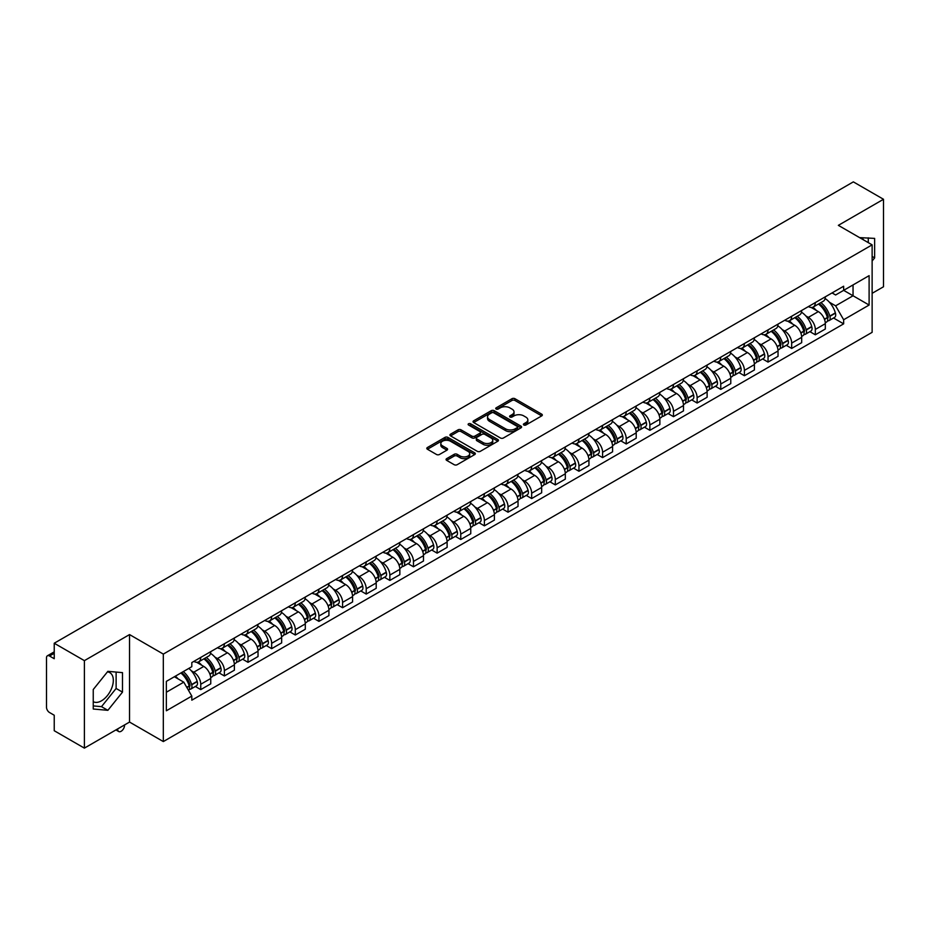 <?xml version="1.0" encoding="UTF-8"?>
<svg xmlns="http://www.w3.org/2000/svg" width="930" height="930" viewBox="0 0 930 930"><rect width="100%" height="100%" fill="white"/><g stroke="black" fill="none" stroke-linecap="round" stroke-linejoin="round"><path stroke-width="1.4" d="M523.834 424.998A1.476 0.849 0 0 0 525.915 424.998L541.713 415.884A2.104 1.209 0 0 0 542.33 415.024A2.104 1.209 0 0 0 541.713 414.164L514.941 398.703A2.104 1.209 0 0 0 511.977 398.703L496.167 407.828A1.476 0.849 0 0 0 495.737 408.433A1.476 0.849 0 0 0 496.167 409.037A1.476 0.849 0 0 0 498.248 409.037L500.294 407.851A6.731 3.883 0 0 1 509.814 407.851L512.046 409.142A6.731 3.883 0 0 1 514.023 411.885A6.731 3.883 0 0 1 512.046 414.629L510 415.815A1.476 0.849 0 0 0 509.57 416.419A1.476 0.849 0 0 0 510 417.012A1.476 0.849 0 0 0 512.081 417.012L514.127 415.838A6.731 3.883 0 0 1 523.648 415.838L525.88 417.128A6.731 3.883 0 0 1 527.845 419.872A6.731 3.883 0 0 1 525.88 422.615L523.834 423.801A1.476 0.849 0 0 0 523.404 424.406A1.476 0.849 0 0 0 523.834 424.998L523.834 423.801M859.727 237.696A16.717 9.649 -60 0 1 862.005 238.429A16.717 9.649 -60 0 1 863.784 240.033M107.392 671.925A16.717 9.649 -60 0 1 109.856 672.681A16.717 9.649 -60 0 1 112.425 686.073A16.717 9.649 -60 0 1 101.498 700.802A16.717 9.649 -60 0 1 93.244 701.685M446.679 458.641A2.104 1.209 0 0 0 446.063 459.501A2.104 1.209 0 0 0 446.679 460.362L454.189 464.698A2.104 1.209 0 0 0 457.165 464.698L474.719 454.561A2.104 1.209 0 0 0 475.335 453.7A2.104 1.209 0 0 0 474.719 452.84L447.946 437.391A2.104 1.209 0 0 0 444.97 437.391L427.416 447.516A2.104 1.209 0 0 0 426.8 448.376A2.104 1.209 0 0 0 427.416 449.237L436.496 454.479A2.104 1.209 0 0 0 439.472 454.479L446.981 450.143A2.104 1.209 0 0 0 447.597 449.283A2.104 1.209 0 0 0 446.981 448.423L442.482 445.83A5.627 3.243 0 0 1 440.832 443.529A5.627 3.243 0 0 1 444.308 440.529A5.627 3.243 0 0 1 450.434 441.227L468.057 451.41A5.627 3.243 0 0 1 469.708 453.7A5.627 3.243 0 0 1 466.232 456.7A5.627 3.243 0 0 1 460.106 456.002L457.165 454.305A2.104 1.209 0 0 0 454.189 454.305L446.679 458.641L446.679 460.362L454.189 456.06L454.189 454.305M163.32 654.092L129.537 634.574L84.386 660.649L54.231 643.235L853.345 181.873L883.5 199.276L838.349 225.351L872.131 244.857L163.32 654.092L163.32 741.57L872.131 332.336L872.131 244.857M500.445 437.995A2.104 1.209 0 0 0 503.421 437.995L520.974 427.858A2.104 1.209 0 0 0 521.591 426.998A2.104 1.209 0 0 0 520.974 426.138L494.202 410.688A2.104 1.209 0 0 0 491.226 410.688L473.672 420.813A2.104 1.209 0 0 0 473.056 421.674A2.104 1.209 0 0 0 473.672 422.534L500.445 437.995M469.127 425.324A1.476 0.849 0 0 1 470.627 425.533L497.817 441.227L480.287 451.341A2.104 1.209 0 0 1 477.323 451.341L450.55 435.891L450.55 434.171A2.104 1.209 0 0 0 449.934 435.031A2.104 1.209 0 0 0 450.55 435.891M450.55 434.171L458.06 429.834A2.104 1.209 0 0 1 461.036 429.834L471.894 436.1A2.104 1.209 0 0 0 474.87 436.1L479.845 433.229A2.104 1.209 0 0 0 480.461 432.369A2.104 1.209 0 0 0 479.845 431.508L468.546 424.987A1.476 0.849 0 0 1 468.116 424.382A1.476 0.849 0 0 1 469.022 423.592A1.476 0.849 0 0 1 470.627 423.778L497.841 439.495A2.104 1.209 0 0 1 498.457 440.355A2.104 1.209 0 0 1 497.841 441.215L497.841 439.495M84.386 660.649L84.386 748.127L54.231 730.724L54.231 715.24L49.534 712.519A4.29 2.476 -120 0 1 46.5 707.277L46.5 657.766A4.29 2.476 -120 0 1 47.383 655.801L54.231 651.849M872.131 293.322L883.5 286.766L883.5 199.276M84.386 748.127L129.537 722.064L163.32 741.57M54.231 643.235L54.231 658.719L49.534 656.01A4.29 2.476 -120 0 0 47.383 655.801M815.319 302.599A9.858 5.696 60 0 1 813.273 307.016L823.271 301.25A9.858 5.696 -120 0 0 825.317 296.821M805.822 315.921L808.344 317.374A9.858 5.696 60 0 1 815.319 329.452L825.317 323.675A9.858 5.696 -120 0 0 818.342 311.608L811.192 307.47M825.317 323.675L825.317 329.011L815.319 334.788L809.89 331.661M813.273 307.016A9.858 5.696 60 0 1 808.426 306.575M815.319 329.452L815.319 334.788M791.674 316.247A9.858 5.696 60 0 1 789.64 320.664L799.637 314.886A9.858 5.696 -120 0 0 801.683 310.469M786.257 345.297L791.674 348.436L801.683 342.659L801.683 337.323A9.858 5.696 -120 0 0 794.708 325.256L787.547 321.117M789.64 320.664A9.858 5.696 60 0 1 784.781 320.222M782.188 329.569L784.711 331.022A9.858 5.696 60 0 1 791.674 343.1L791.674 348.436M768.04 329.883A9.858 5.696 60 0 1 765.995 334.312L776.004 328.534A9.858 5.696 -120 0 0 778.038 324.117M762.623 358.945L768.04 362.084L778.038 356.306L778.038 350.97A9.858 5.696 -120 0 0 771.075 338.904L763.914 334.765M765.995 334.312A9.858 5.696 60 0 1 761.147 333.87M758.555 343.217L761.077 344.67A9.858 5.696 60 0 1 768.04 356.748L768.04 362.084M744.407 343.53A9.858 5.696 60 0 1 742.361 347.959L752.358 342.182A9.858 5.696 -120 0 0 754.404 337.764M738.978 372.593L744.407 375.732L754.404 369.954L754.404 364.618A9.858 5.696 -120 0 0 747.429 352.54L740.28 348.413M742.361 347.959A9.858 5.696 60 0 1 737.513 347.518M734.909 356.864L737.432 358.317A9.858 5.696 60 0 1 744.407 370.396L744.407 375.732M720.762 357.178A9.858 5.696 60 0 1 718.727 361.607L728.725 355.83A9.858 5.696 -120 0 0 730.771 351.412M715.344 386.241L720.762 389.379L730.771 383.602L730.771 378.266A9.858 5.696 -120 0 0 723.796 366.188L716.635 362.061M718.727 361.607A9.858 5.696 60 0 1 713.868 361.166M711.276 370.512L713.798 371.965A9.858 5.696 60 0 1 720.762 384.044L720.762 389.379M697.128 370.826A9.858 5.696 60 0 1 695.094 375.255L705.091 369.477A9.858 5.696 -120 0 0 707.125 365.06M691.711 399.888L697.128 403.016L707.125 397.25L707.125 391.914A9.858 5.696 -120 0 0 700.162 379.835L693.001 375.708M695.094 375.255A9.858 5.696 60 0 1 690.234 374.813M687.642 384.16L690.165 385.613A9.858 5.696 60 0 1 697.128 397.68L697.128 403.016M673.494 384.474A9.858 5.696 60 0 1 671.448 388.903L681.446 383.125A9.858 5.696 -120 0 0 683.492 378.696M668.066 413.536L673.494 416.663L683.492 410.897L683.492 405.561A9.858 5.696 -120 0 0 676.529 393.483L669.367 389.356M671.448 388.903A9.858 5.696 60 0 1 666.601 388.449M663.997 397.808L666.519 399.261A9.858 5.696 60 0 1 673.494 411.327L673.494 416.663M649.849 398.121A9.858 5.696 60 0 1 647.815 402.55L657.812 396.773A9.858 5.696 -120 0 0 659.858 392.344M644.432 427.184L649.861 430.311L659.858 424.545L659.858 419.209A9.858 5.696 -120 0 0 652.883 407.131L645.722 403.004M647.815 402.55A9.858 5.696 60 0 1 642.956 402.097M640.363 411.455L642.886 412.908A9.858 5.696 60 0 1 649.861 424.975L649.861 430.311M626.216 411.769A9.858 5.696 60 0 1 624.181 416.198L634.179 410.421A9.858 5.696 -120 0 0 636.213 405.992M620.798 440.832L626.216 443.959L636.213 438.193L636.213 432.857A9.858 5.696 -120 0 0 629.25 420.779L622.089 416.652M624.181 416.198A9.858 5.696 60 0 1 619.322 415.745M616.73 425.091L619.252 426.556A9.858 5.696 60 0 1 626.216 438.623L626.216 443.959M602.582 425.417A9.858 5.696 60 0 1 600.536 429.834L610.545 424.068A9.858 5.696 -120 0 0 612.579 419.639M597.153 454.479L602.582 457.607L612.579 451.829L612.579 446.493A9.858 5.696 -120 0 0 605.616 434.426L598.455 430.288M600.536 429.834A9.858 5.696 60 0 1 595.688 429.393M593.084 438.739L595.607 440.204A9.858 5.696 60 0 1 602.582 452.271L602.582 457.607M578.948 439.065A9.858 5.696 60 0 1 576.902 443.482L586.9 437.716A9.858 5.696 -120 0 0 588.946 433.287M573.519 468.127L578.948 471.254L588.946 465.477L588.946 460.141A9.858 5.696 -120 0 0 581.971 448.074L574.821 443.936M576.902 443.482A9.858 5.696 60 0 1 572.055 443.04M569.451 452.387L571.973 453.852A9.858 5.696 60 0 1 578.948 465.918L578.948 471.254M555.303 452.712A9.858 5.696 60 0 1 553.269 457.13L563.266 451.364A9.858 5.696 -120 0 0 565.301 446.935M549.886 481.775L555.303 484.902L565.312 479.124L565.312 473.789A9.858 5.696 -120 0 0 558.337 461.722L551.176 457.583M553.269 457.13A9.858 5.696 60 0 1 548.409 456.688M545.817 466.035L548.34 467.488A9.858 5.696 60 0 1 555.303 479.566L555.303 484.902M531.669 466.36A9.858 5.696 60 0 1 529.623 470.778L539.633 465.012A9.858 5.696 -120 0 0 541.667 460.583M526.24 495.423L531.669 498.55L541.667 492.772L541.667 487.436A9.858 5.696 -120 0 0 534.703 475.37L527.543 471.231M529.623 470.778A9.858 5.696 60 0 1 524.776 470.336M522.183 479.682L524.694 481.136A9.858 5.696 60 0 1 531.669 493.214L531.669 498.55M508.036 480.008A9.858 5.696 60 0 1 505.99 484.425L515.987 478.659A9.858 5.696 -120 0 0 518.033 474.23M502.607 509.059L508.036 512.198L518.033 506.42L518.033 501.084A9.858 5.696 -120 0 0 511.058 489.017L503.909 484.879M505.99 484.425A9.858 5.696 60 0 1 501.142 483.984M498.538 493.33L501.061 494.783A9.858 5.696 60 0 1 508.036 506.862L508.036 512.198M484.391 493.644A9.858 5.696 60 0 1 482.356 498.073L492.354 492.296A9.858 5.696 -120 0 0 494.4 487.878M478.973 522.707L484.391 525.845L494.4 520.068L494.4 514.732A9.858 5.696 -120 0 0 487.425 502.665L480.264 498.526M482.356 498.073A9.858 5.696 60 0 1 477.497 497.631M474.905 506.978L477.427 508.431A9.858 5.696 60 0 1 484.391 520.509L484.391 525.845M460.757 507.292A9.858 5.696 60 0 1 458.711 511.721L468.72 505.943A9.858 5.696 -120 0 0 470.754 501.526M455.34 536.354L460.757 539.493L470.754 533.715L470.754 528.38A9.858 5.696 -120 0 0 463.791 516.301L456.63 512.174M458.711 511.721A9.858 5.696 60 0 1 453.863 511.279M451.271 520.626L453.782 522.079A9.858 5.696 60 0 1 460.757 534.157L460.757 539.493M437.123 520.94A9.858 5.696 60 0 1 435.077 525.369L445.075 519.591A9.858 5.696 -120 0 0 447.121 515.174M431.694 550.002L437.123 553.141L447.121 547.363L447.121 542.027A9.858 5.696 -120 0 0 440.146 529.949L432.996 525.822M435.077 525.369A9.858 5.696 60 0 1 430.23 524.927M427.626 534.273L430.148 535.726A9.858 5.696 60 0 1 437.123 547.805L437.123 553.141M413.478 534.587A9.858 5.696 60 0 1 411.444 539.016L421.441 533.239A9.858 5.696 -120 0 0 423.487 528.821M408.061 563.65L413.478 566.788L423.487 561.011L423.487 555.675A9.858 5.696 -120 0 0 416.512 543.597L409.351 539.47M411.444 539.016A9.858 5.696 60 0 1 406.584 538.575M403.992 547.921L406.515 549.374A9.858 5.696 60 0 1 413.478 561.441L413.478 566.788M389.844 548.235A9.858 5.696 60 0 1 387.81 552.664L397.808 546.887A9.858 5.696 -120 0 0 399.842 542.469M384.427 577.298L389.844 580.425L399.842 574.659L399.842 569.323A9.858 5.696 -120 0 0 392.879 557.244L385.718 553.118M387.81 552.664A9.858 5.696 60 0 1 382.951 552.222M380.358 561.569L382.881 563.022A9.858 5.696 60 0 1 389.844 575.089L389.844 580.425M366.211 561.883A9.858 5.696 60 0 1 364.165 566.312L374.162 560.534A9.858 5.696 -120 0 0 376.208 556.105M360.782 590.945L366.211 594.072L376.208 588.306L376.208 582.971A9.858 5.696 -120 0 0 369.233 570.892L362.084 566.765M364.165 566.312A9.858 5.696 60 0 1 359.317 565.859M356.713 575.217L359.236 576.67A9.858 5.696 60 0 1 366.211 588.737L366.211 594.072M342.566 575.531A9.858 5.696 60 0 1 340.531 579.96L350.529 574.182A9.858 5.696 -120 0 0 352.575 569.753M337.148 604.593L342.577 607.72L352.575 601.954L352.575 596.618A9.858 5.696 -120 0 0 345.6 584.54L338.439 580.413M340.531 579.96A9.858 5.696 60 0 1 335.672 579.506M333.079 588.864L335.602 590.318A9.858 5.696 60 0 1 342.577 602.384L342.577 607.72M318.932 589.178A9.858 5.696 60 0 1 316.898 593.607L326.895 587.83A9.858 5.696 -120 0 0 328.929 583.401M313.515 618.241L318.932 621.368L328.929 615.602L328.929 610.254A9.858 5.696 -120 0 0 321.966 598.188L314.805 594.061M316.898 593.607A9.858 5.696 60 0 1 312.038 593.154M309.446 602.5L311.969 603.965A9.858 5.696 60 0 1 318.932 616.032L318.932 621.368M295.298 602.826A9.858 5.696 60 0 1 293.252 607.244L303.261 601.477A9.858 5.696 -120 0 0 305.296 597.048M289.869 631.889L295.298 635.016L305.296 629.238L305.296 623.902A9.858 5.696 -120 0 0 298.332 611.835L291.171 607.697M293.252 607.244A9.858 5.696 60 0 1 288.405 606.802M285.801 616.148L288.323 617.613A9.858 5.696 60 0 1 295.298 629.68L295.298 635.016M271.665 616.474A9.858 5.696 60 0 1 269.619 620.891L279.616 615.125A9.858 5.696 -120 0 0 281.662 610.696M266.236 645.536L271.665 648.663L281.662 642.886L281.662 637.55A9.858 5.696 -120 0 0 274.687 625.483L267.538 621.345M269.619 620.891A9.858 5.696 60 0 1 264.771 620.45M262.167 629.796L264.69 631.261A9.858 5.696 60 0 1 271.665 643.327L271.665 648.663M248.019 630.121A9.858 5.696 60 0 1 245.985 634.539L255.983 628.773A9.858 5.696 -120 0 0 258.017 624.344M242.602 659.184L248.019 662.311L258.029 656.534L258.029 651.198A9.858 5.696 -120 0 0 251.054 639.131L243.893 634.992M245.985 634.539A9.858 5.696 60 0 1 241.126 634.097M238.533 643.444L241.056 644.897A9.858 5.696 60 0 1 248.019 656.975L248.019 662.311M224.386 643.769A9.858 5.696 60 0 1 222.34 648.187L232.349 642.421A9.858 5.696 -120 0 0 234.383 637.992M218.957 672.832L224.386 675.959L234.383 670.181L234.383 664.845A9.858 5.696 -120 0 0 227.42 652.779L220.259 648.64M222.34 648.187A9.858 5.696 60 0 1 217.492 647.745M214.888 657.092L217.411 658.545A9.858 5.696 60 0 1 224.386 670.623L224.386 675.959M200.752 657.417A9.858 5.696 60 0 1 198.706 661.835L208.704 656.057A9.858 5.696 -120 0 0 210.75 651.639M195.323 686.468L200.752 689.607L210.75 683.829L210.75 678.493A9.858 5.696 -120 0 0 203.775 666.426L196.625 662.288M198.706 661.835A9.858 5.696 60 0 1 193.858 661.393M191.255 670.739L193.777 672.192A9.858 5.696 60 0 1 200.752 684.271L200.752 689.607M832.059 292.927L835.617 294.984L869.108 275.652L853.043 284.929L853.043 295.775L835.617 305.831L829.467 302.273M166.354 692.234L183.78 682.167L191.813 696.082L166.354 710.776L166.354 681.376L191.813 666.682L191.813 662.567L843.65 286.231L843.65 290.346L869.108 305.04L843.65 319.746L835.617 305.831M869.108 275.652L869.108 305.04M191.813 696.082L191.813 700.185L843.65 323.849L843.65 319.746M872.131 260.993L874.642 257.889L874.642 238.394L859.587 237.615M129.537 634.574L129.537 722.064M93.244 709.02L107.868 710.322L122.493 692.129L122.493 672.634L107.868 671.332L93.244 689.525L93.244 709.02M183.78 682.167L174.387 676.749M833.524 318.014L843.65 323.849M868.271 242.625L868.271 237.824M872.131 256.447L874.642 257.889M93.244 705.917L101.498 706.649L116.122 688.456L116.122 672.076M101.498 706.649L107.868 710.322M116.122 688.456L122.493 692.129M524.415 425.208L525.88 424.371A6.731 3.883 0 0 0 527.845 421.627L527.845 419.872M514.023 411.885L514.023 413.641A6.731 3.883 0 0 1 512.046 416.384L510.593 417.221M541.69 415.896L514.941 400.458A2.104 1.209 0 0 0 511.977 400.458L496.76 409.235M520.94 427.87L494.202 412.432A2.104 1.209 0 0 0 491.226 412.432L473.707 422.546M517.254 427.602A1.476 0.849 0 0 0 517.685 426.998A1.476 0.849 0 0 0 517.254 426.393L493.749 412.827A1.476 0.849 0 0 0 491.668 412.827L489.517 414.071A6.731 3.883 0 0 0 487.541 416.826A6.731 3.883 0 0 0 489.517 419.57L505.571 428.846A6.731 3.883 0 0 0 515.092 428.846L517.254 427.602L517.254 429.346A1.476 0.849 0 0 0 517.685 428.753L517.685 426.998M487.541 416.826L487.541 418.57A6.731 3.883 0 0 0 489.517 421.325L489.517 419.57M517.254 429.346L515.092 430.59A6.731 3.883 0 0 1 505.571 430.59L489.517 421.325M450.573 435.903L458.06 431.578L458.06 429.834M480.461 432.369L480.461 434.112A2.104 1.209 0 0 1 479.845 434.973L474.87 437.856A2.104 1.209 0 0 1 471.894 437.856L461.036 431.578A2.104 1.209 0 0 0 458.06 431.578M483.158 442.61A5.627 3.243 0 0 0 489.285 443.308A5.627 3.243 0 0 0 492.761 440.309A5.627 3.243 0 0 0 491.11 438.007L484.902 434.426A2.104 1.209 0 0 0 481.926 434.426L476.95 437.298A2.104 1.209 0 0 0 476.334 438.158A2.104 1.209 0 0 0 476.95 439.018L483.158 442.61L483.158 444.354A5.627 3.243 0 0 0 489.285 445.063A5.627 3.243 0 0 0 492.761 442.064L492.761 440.309M476.334 438.158L476.334 439.913A2.104 1.209 0 0 0 476.95 440.774L476.95 439.018M483.158 444.354L476.95 440.774M469.708 453.7L469.708 455.456A5.627 3.243 0 0 1 466.232 458.455A5.627 3.243 0 0 1 460.106 457.746L457.165 456.06A2.104 1.209 0 0 0 454.189 456.06M440.832 443.529L440.832 445.284A5.627 3.243 0 0 0 442.482 447.574L442.482 445.83M446.946 450.155L442.482 447.574M474.684 454.584L447.946 439.134A2.104 1.209 0 0 0 444.97 439.134L427.451 449.26M819.039 303.692A13.497 7.789 60 0 1 819.109 303.726A13.497 7.789 60 0 1 827.991 315.851L828.06 316.13A2.627 1.511 60 0 1 827.654 318.188A2.627 1.511 60 0 1 827.595 318.223M818.447 304.029A16.287 9.405 60 0 1 827.398 317.467L827.479 317.746A5.406 3.127 60 0 1 826.619 322.001L825.27 322.78M827.549 320.803A5.406 3.127 -120 0 0 829.048 320.594A5.406 3.127 -120 0 0 829.897 316.351L829.816 316.072A16.287 9.405 -120 0 0 820.865 302.634M825.108 298.553A16.287 9.405 60 0 1 835.349 312.875L835.431 313.154A5.406 3.127 60 0 1 834.57 317.409L829.048 320.594M812.89 307.214A16.287 9.405 60 0 1 816.296 310.422M824.213 310.446L826.282 311.643M795.394 317.339A13.497 7.789 60 0 1 795.464 317.374A13.497 7.789 60 0 1 804.345 329.487L804.427 329.766A2.627 1.511 60 0 1 804.02 331.836A2.627 1.511 60 0 1 803.95 331.859M794.813 317.676A16.287 9.405 60 0 1 803.753 331.115L803.834 331.394A5.406 3.127 60 0 1 802.985 335.649L801.637 336.428M803.904 334.451A5.406 3.127 -120 0 0 805.403 334.242A5.406 3.127 -120 0 0 806.264 329.999L806.182 329.72A16.287 9.405 -120 0 0 797.231 316.281M801.474 312.201A16.287 9.405 60 0 1 811.716 326.523L811.797 326.802A5.406 3.127 60 0 1 810.937 331.057L805.403 334.242M789.256 320.85A16.287 9.405 60 0 1 792.651 324.07M800.567 324.093L802.648 325.291M771.761 330.987A13.497 7.789 60 0 1 771.83 331.022A13.497 7.789 60 0 1 780.712 343.135L780.793 343.414A2.627 1.511 60 0 1 780.375 345.483A2.627 1.511 60 0 1 780.317 345.507M771.168 331.324A16.287 9.405 60 0 1 780.119 344.763L780.2 345.042A5.406 3.127 60 0 1 779.34 349.296L778.003 350.064M780.27 348.099A5.406 3.127 -120 0 0 781.77 347.89A5.406 3.127 -120 0 0 782.63 343.647L782.548 343.368A16.287 9.405 -120 0 0 773.597 329.929M777.84 325.849A16.287 9.405 60 0 1 788.07 340.171L788.152 340.45A5.406 3.127 60 0 1 787.303 344.704L781.77 347.89M765.611 334.498A16.287 9.405 60 0 1 769.017 337.706M776.934 337.73L779.015 338.939M748.127 344.635A13.497 7.789 60 0 1 748.197 344.67A13.497 7.789 60 0 1 757.078 356.783L757.16 357.062A2.627 1.511 60 0 1 756.741 359.131A2.627 1.511 60 0 1 756.683 359.154M747.534 344.972A16.287 9.405 60 0 1 756.485 358.41L756.567 358.689A5.406 3.127 60 0 1 755.706 362.944L754.358 363.711M756.636 361.747A5.406 3.127 -120 0 0 758.136 361.538A5.406 3.127 -120 0 0 758.985 357.294L758.903 357.015A16.287 9.405 -120 0 0 749.964 343.577M754.195 339.497A16.287 9.405 60 0 1 764.437 353.819L764.518 354.098A5.406 3.127 60 0 1 763.658 358.341L758.136 361.538M741.977 348.146A16.287 9.405 60 0 1 745.383 351.354M753.3 351.377L755.369 352.575M724.482 358.283A13.497 7.789 60 0 1 724.551 358.317A13.497 7.789 60 0 1 733.433 370.431L733.514 370.71A2.627 1.511 60 0 1 733.107 372.779A2.627 1.511 60 0 1 733.038 372.802M723.9 358.62A16.287 9.405 60 0 1 732.852 372.058L732.921 372.337A5.406 3.127 60 0 1 732.073 376.58L730.724 377.359M732.991 375.395A5.406 3.127 -120 0 0 734.491 375.185A5.406 3.127 -120 0 0 735.351 370.942L735.27 370.663A16.287 9.405 -120 0 0 726.318 357.225M730.562 353.133A16.287 9.405 60 0 1 740.803 367.466L740.885 367.745A5.406 3.127 60 0 1 740.024 371.988L734.491 375.185M718.344 361.793A16.287 9.405 60 0 1 721.738 365.002M729.666 365.025L731.736 366.222M700.848 371.93A13.497 7.789 60 0 1 700.918 371.965A13.497 7.789 60 0 1 709.799 384.078L709.881 384.357A2.627 1.511 60 0 1 709.462 386.415A2.627 1.511 60 0 1 709.404 386.45M700.255 372.267A16.287 9.405 60 0 1 709.206 385.706L709.288 385.985A5.406 3.127 60 0 1 708.439 390.228L707.091 391.007M709.358 389.031A5.406 3.127 -120 0 0 710.857 388.833A5.406 3.127 -120 0 0 711.717 384.59L711.636 384.299A16.287 9.405 -120 0 0 702.685 370.872M706.928 366.78A16.287 9.405 60 0 1 717.158 381.114L717.239 381.393A5.406 3.127 60 0 1 716.391 385.636L710.857 388.833M694.71 375.441A16.287 9.405 60 0 1 698.105 378.65M706.021 378.673L708.102 379.87M677.214 385.578A13.497 7.789 60 0 1 677.284 385.613A13.497 7.789 60 0 1 686.166 397.726L686.247 398.005A2.627 1.511 60 0 1 685.829 400.063A2.627 1.511 60 0 1 685.77 400.098M676.621 385.915A16.287 9.405 60 0 1 685.573 399.354L685.654 399.633A5.406 3.127 60 0 1 684.794 403.876L683.457 404.655M685.724 402.678A5.406 3.127 -120 0 0 687.224 402.481A5.406 3.127 -120 0 0 688.072 398.226L687.991 397.947A16.287 9.405 -120 0 0 679.051 384.52M683.283 380.428A16.287 9.405 60 0 1 693.524 394.762L693.606 395.041A5.406 3.127 60 0 1 692.757 399.284L687.224 402.481M671.065 389.089A16.287 9.405 60 0 1 674.471 392.297M682.388 392.321L684.457 393.518M653.581 399.226A13.497 7.789 60 0 1 653.639 399.261A13.497 7.789 60 0 1 662.52 411.374L662.602 411.653A2.627 1.511 60 0 1 662.195 413.711A2.627 1.511 60 0 1 662.137 413.745M652.988 399.563A16.287 9.405 60 0 1 661.939 413.001L662.009 413.28A5.406 3.127 60 0 1 661.16 417.524L659.812 418.302M662.09 416.326A5.406 3.127 -120 0 0 663.578 416.129A5.406 3.127 -120 0 0 664.438 411.874L664.357 411.595A16.287 9.405 -120 0 0 655.406 398.156M659.649 394.076A16.287 9.405 60 0 1 669.891 408.41L669.972 408.689A5.406 3.127 60 0 1 669.112 412.932L663.578 416.129M647.431 402.737A16.287 9.405 60 0 1 650.826 405.945M658.754 405.968L660.823 407.166M629.936 412.862A13.497 7.789 60 0 1 630.005 412.908A13.497 7.789 60 0 1 638.887 425.022L638.968 425.301A2.627 1.511 60 0 1 638.55 427.358A2.627 1.511 60 0 1 638.492 427.393M629.343 413.211A16.287 9.405 60 0 1 638.294 426.649L638.375 426.928A5.406 3.127 60 0 1 637.527 431.171L636.178 431.95M638.445 429.974A5.406 3.127 -120 0 0 639.945 429.776A5.406 3.127 -120 0 0 640.805 425.522L640.724 425.243A16.287 9.405 -120 0 0 631.772 411.804M636.015 407.724A16.287 9.405 60 0 1 646.257 422.057L646.327 422.336A5.406 3.127 60 0 1 645.478 426.579L639.945 429.776M623.798 416.384A16.287 9.405 60 0 1 627.192 419.593M635.109 419.616L637.19 420.813M606.302 426.51A13.497 7.789 60 0 1 606.372 426.556A13.497 7.789 60 0 1 615.253 438.669L615.335 438.948A2.627 1.511 60 0 1 614.916 441.006A2.627 1.511 60 0 1 614.858 441.041M605.709 426.858A16.287 9.405 60 0 1 614.66 440.297L614.742 440.576A5.406 3.127 60 0 1 613.881 444.819L612.544 445.598M614.811 443.622A5.406 3.127 -120 0 0 616.311 443.424A5.406 3.127 -120 0 0 617.16 439.169L617.09 438.89A16.287 9.405 -120 0 0 608.139 425.452M612.382 421.371A16.287 9.405 60 0 1 622.612 435.693L622.693 435.984A5.406 3.127 60 0 1 621.845 440.227L616.311 443.424M600.152 430.032A16.287 9.405 60 0 1 603.558 433.241M611.475 433.264L613.556 434.461M582.668 440.157A13.497 7.789 60 0 1 582.726 440.204A13.497 7.789 60 0 1 591.62 452.317L591.689 452.596A2.627 1.511 60 0 1 591.282 454.654A2.627 1.511 60 0 1 591.224 454.689M582.075 440.506A16.287 9.405 60 0 1 591.027 453.933L591.108 454.224A5.406 3.127 60 0 1 590.248 458.467L588.899 459.246M591.178 457.269A5.406 3.127 -120 0 0 592.677 457.072A5.406 3.127 -120 0 0 593.526 452.817L593.445 452.538A16.287 9.405 -120 0 0 584.493 439.1M588.737 435.019A16.287 9.405 60 0 1 598.978 449.341L599.06 449.62A5.406 3.127 60 0 1 598.199 453.875L592.677 457.072M576.519 443.68A16.287 9.405 60 0 1 579.925 446.888M587.841 446.912L589.911 448.109M559.023 453.805A13.497 7.789 60 0 1 559.093 453.852A13.497 7.789 60 0 1 567.974 465.965L568.056 466.244A2.627 1.511 60 0 1 567.637 468.302A2.627 1.511 60 0 1 567.579 468.336M558.43 454.154A16.287 9.405 60 0 1 567.381 467.581L567.463 467.86A5.406 3.127 60 0 1 566.614 472.115L565.266 472.893M567.533 470.917A5.406 3.127 -120 0 0 569.032 470.72A5.406 3.127 -120 0 0 569.892 466.465L569.811 466.186A16.287 9.405 -120 0 0 560.86 452.747M565.103 448.667A16.287 9.405 60 0 1 575.345 462.989L575.414 463.268A5.406 3.127 60 0 1 574.566 467.523L569.032 470.72M552.885 457.327A16.287 9.405 60 0 1 556.279 460.536M564.196 460.559L566.277 461.757M535.389 467.453A13.497 7.789 60 0 1 535.459 467.488A13.497 7.789 60 0 1 544.341 479.613L544.422 479.892A2.627 1.511 60 0 1 544.004 481.949A2.627 1.511 60 0 1 543.945 481.984M534.797 467.79A16.287 9.405 60 0 1 543.748 481.228L543.829 481.508A5.406 3.127 60 0 1 542.969 485.762L541.632 486.541M543.899 484.565A5.406 3.127 -120 0 0 545.399 484.356A5.406 3.127 -120 0 0 546.247 480.113L546.177 479.834A16.287 9.405 -120 0 0 537.226 466.395M541.469 462.315A16.287 9.405 60 0 1 551.699 476.637L551.781 476.916A5.406 3.127 60 0 1 550.932 481.17L545.399 484.356M529.24 470.975A16.287 9.405 60 0 1 532.646 474.184M540.562 474.207L542.643 475.404M511.756 481.101A13.497 7.789 60 0 1 511.826 481.136A13.497 7.789 60 0 1 520.707 493.249L520.777 493.539A2.627 1.511 60 0 1 520.37 495.597A2.627 1.511 60 0 1 520.312 495.632M511.163 481.438A16.287 9.405 60 0 1 520.114 494.876L520.196 495.155A5.406 3.127 60 0 1 519.335 499.41L517.987 500.189M520.265 498.213A5.406 3.127 -120 0 0 521.765 498.003A5.406 3.127 -120 0 0 522.614 493.76L522.532 493.481A16.287 9.405 -120 0 0 513.581 480.043M517.824 475.962A16.287 9.405 60 0 1 528.066 490.284L528.147 490.563A5.406 3.127 60 0 1 527.287 494.818L521.765 498.003M505.606 484.611A16.287 9.405 60 0 1 509.012 487.832M516.929 487.855L518.998 489.052M488.111 494.748A13.497 7.789 60 0 1 488.18 494.783A13.497 7.789 60 0 1 497.062 506.897L497.143 507.175A2.627 1.511 60 0 1 496.725 509.245A2.627 1.511 60 0 1 496.667 509.268M487.529 495.086A16.287 9.405 60 0 1 496.469 508.524L496.55 508.803A5.406 3.127 60 0 1 495.702 513.058L494.353 513.825M496.62 511.86A5.406 3.127 -120 0 0 498.12 511.651A5.406 3.127 -120 0 0 498.98 507.408L498.899 507.129A16.287 9.405 -120 0 0 489.947 493.691M494.19 489.61A16.287 9.405 60 0 1 504.432 503.932L504.513 504.211A5.406 3.127 60 0 1 503.653 508.466L498.12 511.651M481.973 498.259A16.287 9.405 60 0 1 485.367 501.479M493.284 501.491L495.365 502.7M464.477 508.396A13.497 7.789 60 0 1 464.547 508.431A13.497 7.789 60 0 1 473.428 520.544L473.51 520.823A2.627 1.511 60 0 1 473.091 522.893A2.627 1.511 60 0 1 473.033 522.916M463.884 508.733A16.287 9.405 60 0 1 472.835 522.172L472.917 522.451A5.406 3.127 60 0 1 472.056 526.706L470.72 527.473M472.986 525.508A5.406 3.127 -120 0 0 474.486 525.299A5.406 3.127 -120 0 0 475.346 521.056L475.265 520.777A16.287 9.405 -120 0 0 466.314 507.338M470.557 503.258A16.287 9.405 60 0 1 480.787 517.58L480.868 517.859A5.406 3.127 60 0 1 480.02 522.114L474.486 525.299M458.327 511.907A16.287 9.405 60 0 1 461.733 515.115M469.65 515.139L471.731 516.348M440.843 522.044A13.497 7.789 60 0 1 440.913 522.079A13.497 7.789 60 0 1 449.795 534.192L449.876 534.471A2.627 1.511 60 0 1 449.457 536.54A2.627 1.511 60 0 1 449.399 536.564M440.25 522.381A16.287 9.405 60 0 1 449.202 535.82L449.283 536.099A5.406 3.127 60 0 1 448.423 540.353L447.074 541.121M449.353 539.156A5.406 3.127 -120 0 0 450.852 538.947A5.406 3.127 -120 0 0 451.701 534.703L451.62 534.425A16.287 9.405 -120 0 0 442.668 520.986M446.912 516.906A16.287 9.405 60 0 1 457.153 531.228L457.235 531.507A5.406 3.127 60 0 1 456.374 535.75L450.852 538.947M434.694 525.555A16.287 9.405 60 0 1 438.1 528.763M446.016 528.786L448.086 529.984M417.198 535.692A13.497 7.789 60 0 1 417.268 535.726A13.497 7.789 60 0 1 426.149 547.84L426.231 548.119A2.627 1.511 60 0 1 425.824 550.188A2.627 1.511 60 0 1 425.754 550.211M416.617 536.029A16.287 9.405 60 0 1 425.556 549.467L425.638 549.746A5.406 3.127 60 0 1 424.789 553.989L423.441 554.768M425.708 552.804A5.406 3.127 -120 0 0 427.207 552.594A5.406 3.127 -120 0 0 428.067 548.351L427.986 548.072A16.287 9.405 -120 0 0 419.035 534.634M423.278 530.542A16.287 9.405 60 0 1 433.52 544.875L433.601 545.154A5.406 3.127 60 0 1 432.741 549.398L427.207 552.594M411.06 539.202A16.287 9.405 60 0 1 414.454 542.411M422.371 542.434L424.452 543.632M393.564 549.339A13.497 7.789 60 0 1 393.634 549.374A13.497 7.789 60 0 1 402.516 561.488L402.597 561.767A2.627 1.511 60 0 1 402.178 563.824A2.627 1.511 60 0 1 402.12 563.859M392.972 549.677A16.287 9.405 60 0 1 401.923 563.115L402.004 563.394A5.406 3.127 60 0 1 401.156 567.637L399.807 568.416M402.074 566.44A5.406 3.127 -120 0 0 403.574 566.242A5.406 3.127 -120 0 0 404.434 561.999L404.352 561.708A16.287 9.405 -120 0 0 395.401 548.282M399.644 544.19A16.287 9.405 60 0 1 409.874 558.523L409.956 558.802A5.406 3.127 60 0 1 409.107 563.045L403.574 566.242M387.426 552.85A16.287 9.405 60 0 1 390.821 556.059M398.738 556.082L400.818 557.279M369.931 562.987A13.497 7.789 60 0 1 370 563.022A13.497 7.789 60 0 1 378.882 575.135L378.963 575.414A2.627 1.511 60 0 1 378.545 577.472A2.627 1.511 60 0 1 378.487 577.507M369.338 563.324A16.287 9.405 60 0 1 378.289 576.763L378.371 577.042A5.406 3.127 60 0 1 377.51 581.285L376.162 582.064M378.44 580.088A5.406 3.127 -120 0 0 379.94 579.89A5.406 3.127 -120 0 0 380.789 575.635L380.707 575.356A16.287 9.405 -120 0 0 371.768 561.918M375.999 557.837A16.287 9.405 60 0 1 386.241 572.171L386.322 572.45A5.406 3.127 60 0 1 385.462 576.693L379.94 579.89M363.781 566.498A16.287 9.405 60 0 1 367.187 569.706M375.104 569.73L377.173 570.927M346.297 576.623A13.497 7.789 60 0 1 346.355 576.67A13.497 7.789 60 0 1 355.237 588.783L355.318 589.062A2.627 1.511 60 0 1 354.911 591.12A2.627 1.511 60 0 1 354.853 591.154M345.704 576.972A16.287 9.405 60 0 1 354.656 590.411L354.725 590.69A5.406 3.127 60 0 1 353.877 594.933L352.528 595.712M354.807 593.735A5.406 3.127 -120 0 0 356.295 593.538A5.406 3.127 -120 0 0 357.155 589.283L357.074 589.004A16.287 9.405 -120 0 0 348.122 575.565M352.365 571.485A16.287 9.405 60 0 1 362.607 585.819L362.688 586.098A5.406 3.127 60 0 1 361.828 590.341L356.295 593.538M340.148 580.146A16.287 9.405 60 0 1 343.542 583.354M351.47 583.377L353.54 584.575M322.652 590.271A13.497 7.789 60 0 1 322.722 590.318A13.497 7.789 60 0 1 331.603 602.431L331.685 602.71A2.627 1.511 60 0 1 331.266 604.767A2.627 1.511 60 0 1 331.208 604.802M322.059 590.62A16.287 9.405 60 0 1 331.01 604.058L331.092 604.337A5.406 3.127 60 0 1 330.243 608.58L328.895 609.359M331.161 607.383A5.406 3.127 -120 0 0 332.661 607.185A5.406 3.127 -120 0 0 333.521 602.931L333.44 602.652A16.287 9.405 -120 0 0 324.489 589.213M328.732 585.133A16.287 9.405 60 0 1 338.973 599.466L339.043 599.745A5.406 3.127 60 0 1 338.195 603.988L332.661 607.185M316.514 593.793A16.287 9.405 60 0 1 319.908 597.002M327.825 597.025L329.906 598.223M299.018 603.919A13.497 7.789 60 0 1 299.088 603.965A13.497 7.789 60 0 1 307.97 616.079L308.051 616.358A2.627 1.511 60 0 1 307.632 618.415A2.627 1.511 60 0 1 307.574 618.45M298.425 604.268A16.287 9.405 60 0 1 307.377 617.706L307.458 617.985A5.406 3.127 60 0 1 306.598 622.228L305.261 623.007M307.528 621.031A5.406 3.127 -120 0 0 309.027 620.833A5.406 3.127 -120 0 0 309.876 616.578L309.795 616.299A16.287 9.405 -120 0 0 300.855 602.861M305.098 598.781A16.287 9.405 60 0 1 315.328 613.102L315.41 613.393A5.406 3.127 60 0 1 314.561 617.636L309.027 620.833M292.869 607.441A16.287 9.405 60 0 1 296.275 610.65M304.191 610.673L306.272 611.87M275.385 617.567A13.497 7.789 60 0 1 275.443 617.613A13.497 7.789 60 0 1 284.336 629.726L284.406 630.005A2.627 1.511 60 0 1 283.999 632.063A2.627 1.511 60 0 1 283.941 632.098M274.792 617.915A16.287 9.405 60 0 1 283.743 631.342L283.813 631.633A5.406 3.127 60 0 1 282.964 635.876L281.616 636.655M283.894 634.679A5.406 3.127 -120 0 0 285.394 634.481A5.406 3.127 -120 0 0 286.242 630.226L286.161 629.947A16.287 9.405 -120 0 0 277.21 616.509M281.453 612.428A16.287 9.405 60 0 1 291.695 626.75L291.776 627.029A5.406 3.127 60 0 1 290.916 631.284L285.394 634.481M269.235 621.089A16.287 9.405 60 0 1 272.641 624.297M280.558 624.321L282.627 625.518M251.739 631.214A13.497 7.789 60 0 1 251.809 631.261A13.497 7.789 60 0 1 260.691 643.374L260.772 643.653A2.627 1.511 60 0 1 260.354 645.711A2.627 1.511 60 0 1 260.295 645.746M251.147 631.551A16.287 9.405 60 0 1 260.098 644.99L260.179 645.269A5.406 3.127 60 0 1 259.331 649.524L257.982 650.303M260.249 648.326A5.406 3.127 -120 0 0 261.749 648.117A5.406 3.127 -120 0 0 262.609 643.874L262.527 643.595A16.287 9.405 -120 0 0 253.576 630.156M257.819 626.076A16.287 9.405 60 0 1 268.061 640.398L268.131 640.677A5.406 3.127 60 0 1 267.282 644.932L261.749 648.117M245.601 634.737A16.287 9.405 60 0 1 248.996 637.945M256.913 637.968L258.993 639.166M228.106 644.862A13.497 7.789 60 0 1 228.176 644.897A13.497 7.789 60 0 1 237.057 657.022L237.138 657.301A2.627 1.511 60 0 1 236.72 659.358A2.627 1.511 60 0 1 236.662 659.393M227.513 645.199A16.287 9.405 60 0 1 236.464 658.638L236.546 658.917A5.406 3.127 60 0 1 235.685 663.171L234.348 663.95M236.615 661.974A5.406 3.127 -120 0 0 238.115 661.765A5.406 3.127 -120 0 0 238.964 657.522L238.894 657.243A16.287 9.405 -120 0 0 229.943 643.804M234.186 639.724A16.287 9.405 60 0 1 244.416 654.046L244.497 654.325A5.406 3.127 60 0 1 243.648 658.58L238.115 661.765M221.956 648.384A16.287 9.405 60 0 1 225.362 651.593M233.279 651.616L235.36 652.813M204.472 658.51A13.497 7.789 60 0 1 204.53 658.545A13.497 7.789 60 0 1 213.423 670.658L213.493 670.937A2.627 1.511 60 0 1 213.086 673.006A2.627 1.511 60 0 1 213.028 673.029M203.879 658.847A16.287 9.405 60 0 1 212.831 672.285L212.912 672.564A5.406 3.127 60 0 1 212.052 676.819L210.703 677.598M212.982 675.622A5.406 3.127 -120 0 0 214.481 675.413A5.406 3.127 -120 0 0 215.33 671.169L215.249 670.89A16.287 9.405 -120 0 0 206.297 657.452M210.54 653.371A16.287 9.405 60 0 1 220.782 667.694L220.863 667.973A5.406 3.127 60 0 1 220.003 672.227L214.481 675.413M198.323 662.021A16.287 9.405 60 0 1 201.729 665.241M209.645 665.264L211.715 666.461M181.559 672.599A13.497 7.789 60 0 1 189.778 684.306L189.859 684.585A2.627 1.511 60 0 1 189.441 686.654A2.627 1.511 60 0 1 189.383 686.677M117.715 728.888L117.715 729.318A4.824 2.778 120 0 0 118.715 731.526A4.824 2.778 120 0 0 122.423 730.236A4.824 2.778 120 0 0 124.539 725.388L124.539 724.947M118.715 731.526L116.738 730.387A4.824 2.778 -60 0 1 116.134 729.794M180.873 672.995A16.287 9.405 60 0 1 189.185 685.933L189.267 686.212A5.406 3.127 60 0 1 188.523 690.397M189.336 689.269A5.406 3.127 -120 0 0 190.836 689.06A5.406 3.127 -120 0 0 191.696 684.817L191.615 684.538A16.287 9.405 -120 0 0 183.303 671.6M188.825 668.403A16.287 9.405 60 0 1 197.148 681.341L197.23 681.62A5.406 3.127 60 0 1 196.369 685.875L190.836 689.06M175.34 676.191A16.287 9.405 60 0 1 178.083 678.888M186 678.9L188.081 680.109M224.386 670.623L234.383 664.845M248.019 656.975L258.029 651.198M271.665 643.327L281.662 637.55M295.298 629.68L305.296 623.902M318.932 616.032L328.929 610.254M342.577 602.384L352.575 596.618M366.211 588.737L376.208 582.971M389.844 575.089L399.842 569.323M413.478 561.441L423.487 555.675M437.123 547.805L447.121 542.027M460.757 534.157L470.754 528.38M484.391 520.509L494.4 514.732M508.036 506.862L518.033 501.084M531.669 493.214L541.667 487.436M555.303 479.566L565.312 473.789M578.948 465.918L588.946 460.141M602.582 452.271L612.579 446.493M626.216 438.623L636.213 432.857M649.861 424.975L659.858 419.209M673.494 411.327L683.492 405.561M697.128 397.68L707.125 391.914M720.762 384.044L730.771 378.266M744.407 370.396L754.404 364.618M768.04 356.748L778.038 350.97M791.674 343.1L801.683 337.323M200.752 684.271L210.75 678.493M193.777 672.192L203.775 666.426M217.411 658.545L227.42 652.779M241.056 644.897L251.054 639.131M264.69 631.261L274.687 625.483M288.323 617.613L298.332 611.835M311.969 603.965L321.966 598.188M335.602 590.318L345.6 584.54M359.236 576.67L369.233 570.892M382.881 563.022L392.879 557.244M406.515 549.374L416.512 543.597M430.148 535.726L440.146 529.949M453.782 522.079L463.791 516.301M477.427 508.431L487.425 502.665M501.061 494.783L511.058 489.017M524.694 481.136L534.703 475.37M548.34 467.488L558.337 461.722M571.973 453.852L581.971 448.074M595.607 440.204L605.616 434.426M619.252 426.556L629.25 420.779M642.886 412.908L652.883 407.131M666.519 399.261L676.529 393.483M690.165 385.613L700.162 379.835M713.798 371.965L723.796 366.188M737.432 358.317L747.429 352.54M761.077 344.67L771.075 338.904M784.711 331.022L794.708 325.256M808.344 317.374L818.342 311.608M54.231 653.302L49.534 656.01M525.88 424.371L525.88 422.615M510 417.012L510 415.815M512.046 416.384L512.046 414.629M496.167 409.037L496.167 407.828M511.977 400.458L511.977 398.703M514.941 400.458L514.941 398.703M541.713 415.884L541.713 414.164M473.672 422.534L473.672 420.813M491.226 412.432L491.226 410.688M494.202 412.432L494.202 410.688M520.974 427.858L520.974 426.138M505.571 430.59L505.571 428.846M515.092 430.59L515.092 428.846M461.036 431.578L461.036 429.834M471.894 437.856L471.894 436.1M474.87 437.856L474.87 436.1M479.845 434.973L479.845 433.229M470.627 425.533L470.627 423.778M457.165 456.06L457.165 454.305M460.106 457.746L460.106 456.002M446.981 450.143L446.981 448.423M427.416 449.237L427.416 447.516M444.97 439.134L444.97 437.391M447.946 439.134L447.946 437.391M474.719 454.561L474.719 452.84M824.515 319.455L827.479 317.746M829.897 316.351L835.431 313.154M829.816 316.072L835.349 312.875M824.41 319.188L828.2 316.991M800.87 333.103L803.834 331.394M806.264 329.999L811.797 326.802M806.182 329.72L811.716 326.523M803.753 331.092L804.555 330.627M800.777 332.835L803.753 331.115M777.236 346.75L780.2 345.042M782.63 343.647L788.152 340.45M782.548 343.368L788.07 340.171M777.143 346.483L780.921 344.274M753.602 360.398L756.567 358.689M758.985 357.294L764.518 354.098M758.903 357.015L764.437 353.819M753.498 360.131L757.287 357.922M729.969 374.046L732.921 372.337M735.351 370.942L740.885 367.745M735.27 370.663L740.803 367.466M729.864 373.779L733.642 371.57M706.323 387.694L709.288 385.985M711.717 384.59L717.239 381.393M711.636 384.299L717.158 381.114M709.206 385.683L710.009 385.218M706.23 387.426L709.206 385.706M682.69 401.342L685.654 399.633M688.072 398.226L693.606 395.041M687.991 397.947L693.524 394.762M685.561 399.33L686.375 398.865M682.585 401.074L685.573 399.354M659.056 414.989L662.009 413.28M664.438 411.874L669.972 408.689M664.357 411.595L669.891 408.41M658.952 414.722L662.73 412.513M635.411 428.637L638.375 426.928M640.805 425.522L646.327 422.336M640.724 425.243L646.257 422.057M635.318 428.37L639.096 426.161M611.777 442.285L614.742 440.576M617.16 439.169L622.693 435.984M617.09 438.89L622.612 435.693M611.673 442.017L615.462 439.809M588.144 455.933L591.108 454.224M593.526 452.817L599.06 449.62M593.445 452.538L598.978 449.341M591.015 453.921L591.817 453.456M588.039 455.665L591.027 453.933M564.498 469.58L567.463 467.86M569.892 466.465L575.414 463.268M569.811 466.186L575.345 462.989M564.405 469.313L568.183 467.104M540.865 483.228L543.829 481.508M546.247 480.113L551.781 476.916M546.177 479.834L551.699 476.637M540.76 482.949L544.55 480.752M517.231 496.864L520.196 495.155M522.614 493.76L528.147 490.563M522.532 493.481L528.066 490.284M517.126 496.597L520.916 494.388M493.586 510.512L496.55 508.803M498.98 507.408L504.513 504.211M498.899 507.129L504.432 503.932M496.469 508.501L497.271 508.036M493.493 510.245L496.469 508.524M469.952 524.16L472.917 522.451M475.346 521.056L480.868 517.859M475.265 520.777L480.787 517.58M472.835 522.149L473.637 521.683M469.859 523.892L472.835 522.172M446.319 537.807L449.283 536.099M451.701 534.703L457.235 531.507M451.62 534.425L457.153 531.228M446.214 537.54L450.004 535.331M422.685 551.455L425.638 549.746M428.067 548.351L433.601 545.154M427.986 548.072L433.52 544.875M422.58 551.188L426.359 548.979M399.04 565.103L402.004 563.394M404.434 561.999L409.956 558.802M404.352 561.708L409.874 558.523M398.947 564.836L402.725 562.627M375.406 578.751L378.371 577.042M380.789 575.635L386.322 572.45M380.707 575.356L386.241 572.171M378.277 576.74L379.091 576.275M375.301 578.483L378.289 576.763M351.773 592.398L354.725 590.69M357.155 589.283L362.688 586.098M357.074 589.004L362.607 585.819M354.644 590.387L355.446 589.922M351.668 592.131L354.656 590.411M328.127 606.046L331.092 604.337M333.521 602.931L339.043 599.745M333.44 602.652L338.973 599.466M328.034 605.779L331.812 603.57M304.494 619.694L307.458 617.985M309.876 616.578L315.41 613.393M309.795 616.299L315.328 613.102M304.389 619.427L308.179 617.218M280.86 633.342L283.813 631.633M286.242 630.226L291.776 627.029M286.161 629.947L291.695 626.75M283.731 631.331L284.534 630.865M280.755 633.074L283.743 631.342M257.215 646.989L260.179 645.269M262.609 643.874L268.131 640.677M262.527 643.595L268.061 640.398M260.098 644.978L260.9 644.513M257.122 646.71L260.098 644.99M233.581 660.625L236.546 658.917M238.964 657.522L244.497 654.325M238.894 657.243L244.416 654.046M233.477 660.358L237.266 658.161M209.948 674.273L212.912 672.564M215.33 671.169L220.863 667.973M215.249 670.89L220.782 667.694M212.819 672.262L213.633 671.797M209.843 674.006L212.831 672.285M186.907 687.584L189.267 686.212M191.696 684.817L197.23 681.62M191.615 684.538L197.148 681.341M186.767 687.34L189.987 685.445"/></g></svg>
